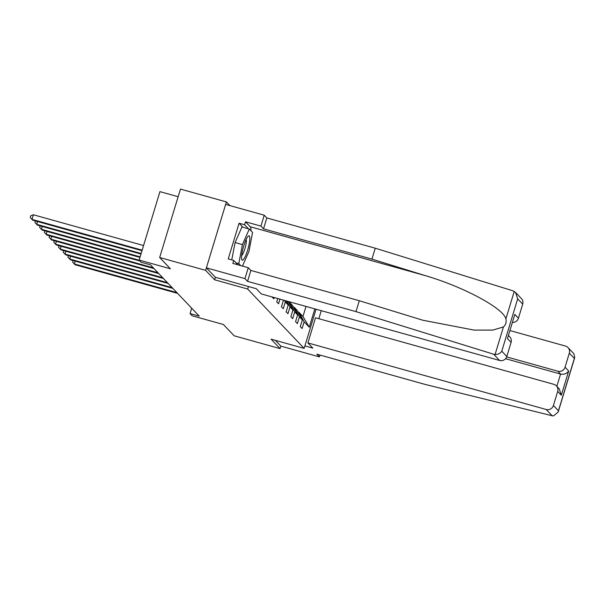 <?xml version="1.0" encoding="UTF-8"?>
<svg xmlns="http://www.w3.org/2000/svg" width="605" height="605" viewBox="0 0 605 605"><rect width="100%" height="100%" fill="white"/><g stroke="black" fill="none" stroke-linecap="round" stroke-linejoin="round"><path stroke-width="0.91" d="M178.15 196.716L159.939 191.634L139.158 260.052L141.268 262.275L150.456 264.839L199.249 316.135L190.061 313.571L192.171 315.787L223.411 324.514L234.127 335.783L280.07 348.616L280.826 346.113L275.335 340.343M229.915 205.609L226.406 201.919L180.464 189.093L159.675 257.511L205.617 270.344L214.616 279.797L247.687 289.039L248.458 286.52M226.406 201.919L205.617 270.344M247.687 289.039L304.149 348.389L316.052 309.223M314.834 308.883L309.276 327.192L304.141 321.792L302.092 328.545L300.284 326.639L302.334 319.886L299.43 316.838L297.38 323.592L295.573 321.686L297.622 314.94L294.726 311.893L292.676 318.638L290.861 316.733L292.911 309.987L290.014 306.939L287.965 313.685L286.15 311.787L288.199 305.033L285.303 301.986L283.253 308.739L281.438 306.833L283.48 300.125M277.748 298.522L276.735 301.88L278.542 303.786L279.956 299.142M272.023 296.926L273.831 298.832L274.224 297.539M284.441 300.39L285.303 301.986M285.915 300.806L288.199 305.033M286.838 301.063L290.014 306.939M288.313 301.471L292.911 309.987M297.622 314.94L292.517 305.487L289.621 302.44L288.698 302.182M289.621 302.44L294.726 311.893M302.334 319.886L297.229 310.441L294.332 307.393L293.41 307.136M294.332 307.393L299.43 316.838M309.276 327.192L302.961 316.468L299.036 312.346L298.121 312.082M299.036 312.346L304.141 321.792M139.158 260.052L170.391 268.779L159.675 257.511M304.149 348.389L271.07 339.155L280.07 348.616M191.694 308.195L190.061 313.571M302.961 316.468L306.017 306.417M214.616 279.797L215.38 277.279M75.232 261.141L74.377 263.954L176.826 292.57M75.133 264.748L72.638 262.139L75.133 264.748L177.583 293.365M72.638 262.139L73.122 260.551M241.539 257.405A12.644 2.458 105.6 0 0 241.675 259.235A12.644 2.458 105.6 0 0 246.152 254.402A12.644 2.458 105.6 0 0 249.827 238.65A12.644 2.458 105.6 0 0 248.058 236.366A12.644 2.458 105.6 0 0 243.823 245.622A12.644 2.458 105.6 0 0 241.539 257.405M241.652 255.612A8.659 1.686 105.6 0 0 244.647 249.479A8.659 1.686 105.6 0 0 246.341 241.002A8.659 1.686 105.6 0 0 246.167 239.459M231.768 259.893L235.073 242.552L241.955 226.973L249.305 229.03L252.565 232.456L248.942 251.461L242.476 266.094M240.684 265.595L238.801 263.606L242.423 244.601L249.305 229.03M236.01 262.827L238.801 263.606M235.073 242.552L242.423 244.601M307.885 342.929L546.224 409.494A5.838 5.687 -43.6 0 0 553.424 405.486L557.689 391.427A5.838 5.687 -43.6 0 0 553.862 384.341L315.53 317.776L307.885 342.929L312.838 348.132L304.897 345.916M553.424 405.486L558.453 410.772L558.188 412.013L553.499 415.907L552.183 415.756L425.239 384.447L316.823 354.167L319.417 356.897L319.977 355.044M319.417 356.897L280.826 346.113M565.055 367.205L568.677 371.016C566.764 373.686 564.064 374.707 560.57 374.071L557.855 371.213A5.838 5.687 -43.6 0 0 565.055 367.205L569.32 353.154A5.838 5.687 -43.6 0 0 565.493 346.068L510.015 330.572M557.855 371.213L506.657 356.912M321.27 310.675L318.835 318.699M556.85 386.33L560.57 374.071L505.553 358.704M556.411 385.869L559.247 388.856L561.319 395.239L557.689 391.427M568.034 347.588L573.85 353.698L574.75 357.51L574.349 358.44L569.32 353.154M493.65 354.22L495.071 354.485C498.074 354.515 500.312 353.418 501.779 351.195L506.808 356.481A5.838 5.687 136.4 0 1 499.609 360.482L493.65 354.22L355.982 311.628L247.558 281.355L244.965 278.625L206.373 267.841L215.342 277.272L256.323 288.714L261.269 293.924L499.609 360.482M242.9 227.238L239.073 223.215L228.229 258.902L233.742 260.445L232.842 263.402L248.277 267.712L250.878 270.443L359.294 300.723L422.887 320.242L474.055 330.088L492.727 330.096L503.436 326.957C505.818 324.779 506.635 322.094 505.878 318.903C503.625 308.353 463.589 286.838 425.421 275.661L371.939 259.114L263.515 228.834L260.921 226.104L245.486 221.793L250.167 226.716A21.886 4.258 -74.4 0 1 251.022 230.83M359.294 300.723L355.982 311.628M248.277 267.712L244.965 278.625M250.878 270.443L247.558 281.355M522.705 304.149L517.683 298.862L515.611 292.48L521.419 298.583A5.838 5.687 136.4 0 1 522.705 304.149L518.44 318.2A5.838 5.687 136.4 0 1 512.495 322.412M239.073 223.215L244.586 224.75L245.486 221.793M515.611 292.48L512.919 290.793L375.251 248.201L266.835 217.929L264.234 215.198L260.921 226.104M264.234 215.198L225.642 204.414L206.373 267.841M266.835 217.929L263.515 228.834M375.251 248.201L371.939 259.114M508.51 335.518L509.796 336.864A5.838 5.687 136.4 0 1 511.074 342.422L506.808 356.481M233.742 260.445L237.901 264.816M248.413 228.781L244.586 224.75M511.074 342.422L507.451 338.618L514.817 314.388L518.44 318.2M70.528 256.187L69.673 259L172.123 287.617M70.422 259.795L67.926 257.185L70.422 259.795L172.871 288.411M67.926 257.185L68.41 255.597M65.816 251.234L64.962 254.055L167.411 282.664M65.718 254.849L63.222 252.24L65.718 254.849L168.167 283.458M63.222 252.24L63.699 250.644M61.105 246.288L60.25 249.101L162.7 277.71M61.007 249.895L58.511 247.286L61.007 249.895L163.456 278.504M58.511 247.286L58.995 245.698M56.394 241.334L55.539 244.148L157.988 272.764M56.295 244.942L53.8 242.333L56.295 244.942L158.744 273.558M53.8 242.333L54.284 240.745M51.682 236.381L50.828 239.194L153.277 267.811M51.584 239.988L49.088 237.379L51.584 239.988L154.033 268.605M49.088 237.379L49.572 235.791M46.978 231.435L46.124 234.248L139.384 260.294M46.872 235.042L44.377 232.433L46.872 235.042L140.133 261.088M44.377 232.433L44.861 230.838M42.267 226.482L41.412 229.295L140.126 256.86M42.168 230.089L39.673 227.48L42.168 230.089L139.959 257.397M39.673 227.48L40.149 225.892M37.555 221.528L36.701 224.342L141.139 253.51M37.457 225.136L34.961 222.527L37.457 225.136L140.98 254.047M34.961 222.527L35.445 220.938M143.566 245.539L33.396 214.767L31.989 219.388L142.16 250.16M32.746 220.182L30.25 217.573L32.746 220.182L142.001 250.697M30.25 217.573L30.81 215.728L33.396 214.767M558.453 410.772L574.349 358.44M568.677 371.016L561.319 395.239M552.183 415.756L546.224 409.494M495.071 354.485L503.436 326.957M505.878 318.903L514.242 291.383M517.683 298.862L501.779 351.195M507.451 338.618L514.817 314.388M250.167 226.716L425.421 275.661M558.188 412.013L574.75 357.51"/></g></svg>

